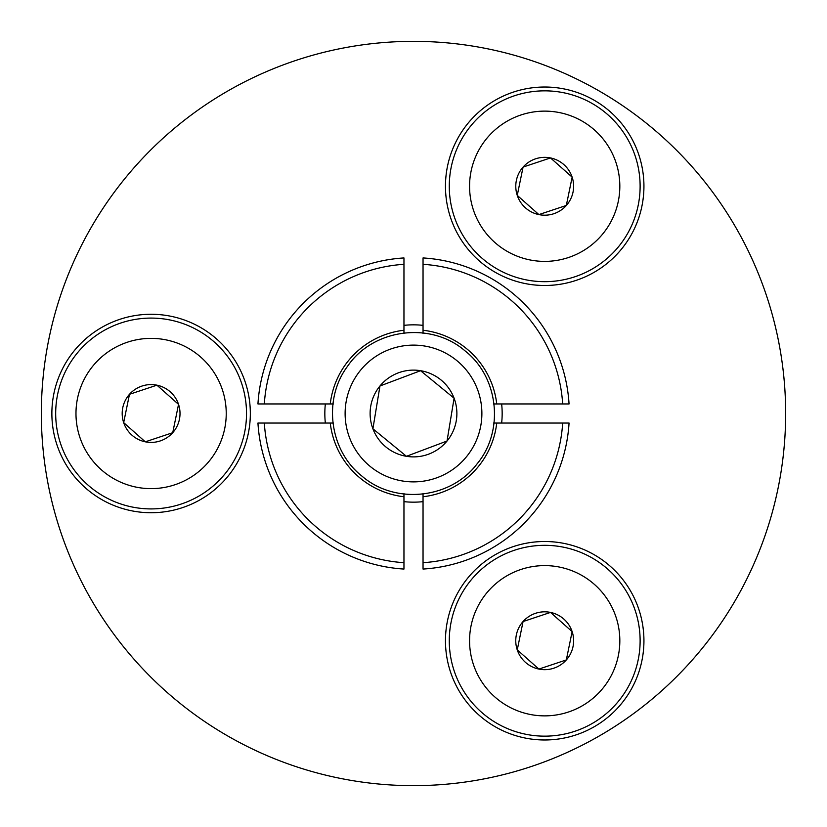<?xml version="1.0" encoding="UTF-8"?>
<svg xmlns="http://www.w3.org/2000/svg" width="827" height="827" viewBox="0 0 827 827"><rect width="100%" height="100%" fill="white"/><g stroke="black" fill="none" stroke-linecap="round" stroke-linejoin="round"><path stroke-width="1.24" d="M544.693 541.509A99.23 99.23 0 0 0 445.464 640.739A99.23 99.23 0 0 0 544.693 739.979A99.23 99.23 0 0 0 643.933 640.739A99.23 99.23 0 0 0 544.693 541.509M544.693 87.021A99.23 99.23 0 0 0 445.464 186.261A99.23 99.23 0 0 0 544.693 285.491A99.23 99.23 0 0 0 643.933 186.261A99.23 99.23 0 0 0 544.693 87.021M151.103 314.27A99.23 99.23 0 0 0 51.874 413.5A99.23 99.23 0 0 0 151.103 512.73A99.23 99.23 0 0 0 250.333 413.5A99.23 99.23 0 0 0 151.103 314.27M544.693 90.846A95.415 95.415 0 0 0 449.278 186.261A95.415 95.415 0 0 0 544.693 281.676A95.415 95.415 0 0 0 640.119 186.261A95.415 95.415 0 0 0 544.693 90.846M544.693 545.324A95.415 95.415 0 0 0 449.278 640.739A95.415 95.415 0 0 0 544.693 736.154A95.415 95.415 0 0 0 640.119 640.739A95.415 95.415 0 0 0 544.693 545.324M151.103 318.085A95.415 95.415 0 0 0 55.688 413.5A95.415 95.415 0 0 0 151.103 508.915A95.415 95.415 0 0 0 246.518 413.5A95.415 95.415 0 0 0 151.103 318.085M413.5 785.65A372.15 372.15 0 0 0 785.65 413.5A372.15 372.15 0 0 0 413.5 41.35A372.15 372.15 0 0 0 41.35 413.5A372.15 372.15 0 0 0 413.5 785.65M501.648 423.042A88.654 88.654 0 0 0 501.648 403.958M403.958 501.648A88.654 88.654 0 0 0 423.042 501.648M325.352 403.958A88.654 88.654 0 0 0 325.352 423.042M423.042 325.352A88.654 88.654 0 0 0 403.958 325.352M493.595 423.042L569.059 423.042A155.848 155.848 0 0 1 423.042 569.059L423.042 493.595M423.042 333.405L423.042 257.941A155.848 155.848 0 0 1 569.059 403.958L562.68 403.958A149.491 149.491 0 0 0 423.042 264.32M423.042 330.252A83.796 83.796 0 0 1 496.748 403.958L562.68 403.958M496.748 403.958L493.595 403.958M264.32 423.042A149.491 149.491 0 0 0 403.958 562.68L403.958 496.748A83.796 83.796 0 0 1 330.252 423.042L257.941 423.042A155.848 155.848 0 0 0 403.958 569.059A155.848 155.848 0 0 1 257.941 423.042M403.958 562.68L403.958 569.059M403.958 493.595L403.958 496.748M333.405 423.042L330.252 423.042M403.958 330.252L403.958 264.32A149.491 149.491 0 0 0 264.32 403.958L330.252 403.958A83.796 83.796 0 0 1 403.958 330.252L403.958 333.405M264.32 403.958L257.941 403.958A155.848 155.848 0 0 1 403.958 257.941L403.958 264.32M333.405 403.958L330.252 403.958M535.565 613.303A28.914 28.914 0 0 0 538.884 669.074A28.914 28.914 0 0 0 572.139 631.611A28.914 28.914 0 0 0 535.565 613.303M536.795 616.973L523.077 621.542L517.257 649.867L538.884 669.074L566.319 659.936L572.139 631.611L550.513 612.414L536.795 616.973M615.991 617.025A75.133 75.133 0 0 0 520.979 569.452A75.133 75.133 0 0 0 473.406 664.453A75.133 75.133 0 0 0 568.418 712.026A75.133 75.133 0 0 0 615.991 617.025M571.364 630.929L550.513 612.414L523.077 621.542L517.257 649.867L538.884 669.074L539.866 668.743M565.348 660.266L566.319 659.936M566.526 658.933L572.139 631.611M525.496 207.887A28.914 28.914 0 0 0 572.139 177.133A28.914 28.914 0 0 0 523.077 167.064A28.914 28.914 0 0 0 525.496 207.887M528.071 204.982L538.884 214.586L566.319 205.458L572.139 177.133L550.513 157.926L523.077 167.064L517.257 195.389L528.071 204.982M488.509 136.383A75.133 75.133 0 0 0 494.815 242.445A75.133 75.133 0 0 0 600.878 236.14A75.133 75.133 0 0 0 594.582 130.077A75.133 75.133 0 0 0 488.509 136.383M549.531 158.257L523.077 167.064L517.257 195.389L538.884 214.586L566.319 205.458L572.139 177.133L571.364 176.44M551.289 158.619L550.513 157.926M179.428 419.31A28.914 28.914 0 0 0 129.477 394.303A28.914 28.914 0 0 0 145.294 441.825A28.914 28.914 0 0 0 179.428 419.31M175.634 418.534L178.539 404.372L156.923 385.175L129.477 394.303L123.668 422.628L145.294 441.825L172.729 432.697L175.634 418.534M136 487.093A75.133 75.133 0 0 0 224.706 428.603A75.133 75.133 0 0 0 166.206 339.907A75.133 75.133 0 0 0 77.511 398.397A75.133 75.133 0 0 0 136 487.093M124.432 423.31L145.294 441.825L172.729 432.697L178.539 404.372L156.923 385.175L129.477 394.303L123.668 422.628M385.982 447.035A43.376 43.376 0 0 0 454.095 398.211A43.376 43.376 0 0 0 379.965 385.982A43.376 43.376 0 0 0 385.982 447.035M389.672 442.538L406.439 456.297L447.035 441.018L454.095 398.211L420.561 370.703L379.965 385.982L372.905 428.789L389.672 442.538M447.366 438.982L454.095 398.211L420.561 370.703L379.965 385.982L372.905 428.789L406.439 456.297L447.035 441.018M496.748 423.042A83.796 83.796 0 0 1 423.042 496.748M423.042 562.68A149.491 149.491 0 0 0 562.68 423.042M569.059 423.042A155.848 155.848 0 0 1 423.042 569.059M423.042 257.941A155.848 155.848 0 0 1 569.059 403.958M257.941 403.958A155.848 155.848 0 0 1 403.958 257.941M456.876 360.634A68.383 68.383 0 0 1 466.366 456.876A68.383 68.383 0 0 1 370.124 466.366A68.383 68.383 0 0 1 360.634 370.124A68.383 68.383 0 0 1 456.876 360.634M362.05 476.197C395.192 504.883 450.653 498.97 477.003 463.957C504.511 431.053 498.774 377.164 464.95 350.803C430.795 321.134 373.091 328.66 347.691 366.092C322.654 399.183 329.363 450.632 362.05 476.197"/></g></svg>
